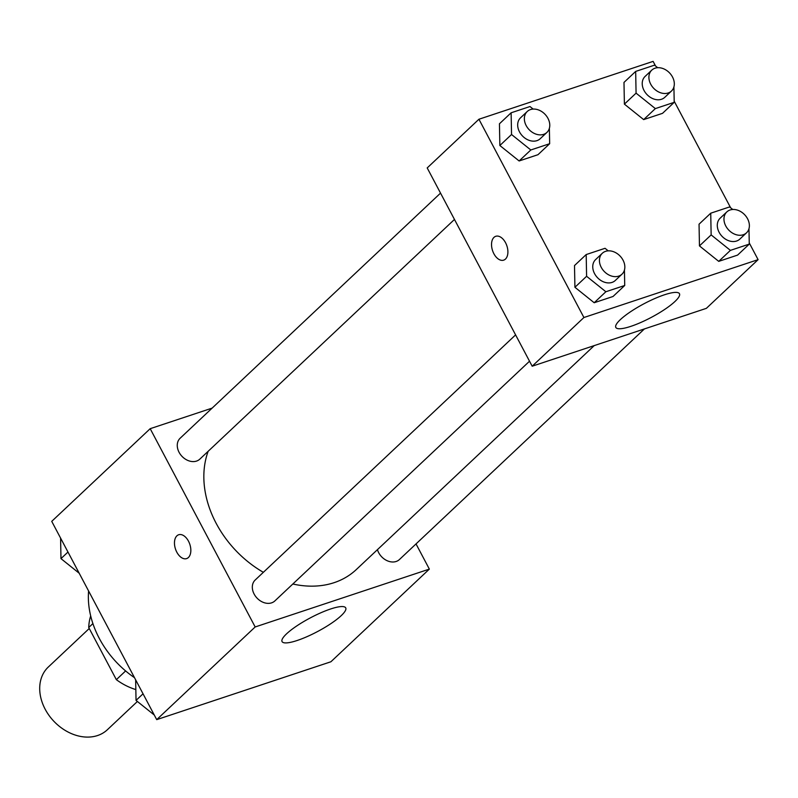 <?xml version="1.0" encoding="UTF-8"?>
<svg xmlns="http://www.w3.org/2000/svg" width="798" height="798" viewBox="0 0 798 798"><rect width="100%" height="100%" fill="white"/><g stroke="black" fill="none" stroke-linecap="round" stroke-linejoin="round"><path stroke-width="1.2" d="M89.246 628.495L48.319 667.018A43.072 33.147 46.7 0 0 53.705 721.103A43.072 33.147 46.7 0 0 107.361 729.741L137.386 701.482M125.625 670.938L116.348 679.667A55.591 42.783 46.7 0 0 135.83 689.572M116.348 679.667L88.728 627.507A55.591 42.783 46.7 0 1 90.693 615.946M92.907 623.577L88.728 627.507M88.598 590.979A86.144 66.294 46.7 0 0 134.493 677.682M416.027 543.917L429.354 569.104L330.901 661.771L156.717 719.636L51.73 521.363L150.184 428.686L212.148 408.107M188.398 557.513A12.559 7.551 71.6 0 1 186.612 558.6A12.559 7.551 71.6 0 1 175.48 549.054A12.559 7.551 71.6 0 1 178.692 534.75A12.559 7.551 71.6 0 1 189.216 542.7A12.559 7.551 71.6 0 1 188.398 557.513M429.354 569.104L255.17 626.959L156.717 719.636M255.17 626.959L150.184 428.686M178.702 534.75A12.559 7.551 -108.4 0 0 175.49 549.054A12.559 7.551 -108.4 0 0 186.622 558.59M297.155 640.495A36.01 7.731 -27.9 0 1 282.073 641.582A36.01 7.731 -27.9 0 1 310.282 617.901A36.01 7.731 -27.9 0 1 345.724 607.886A36.01 7.731 -27.9 0 1 331.1 623.487A36.01 7.731 -27.9 0 1 297.155 640.495M377.444 549.652A14.354 11.052 46.7 0 0 378.691 552.705A14.354 11.052 46.7 0 0 399.419 559.548L644.415 328.926M440.536 193.116L180.129 438.242A14.354 11.052 46.7 0 0 181.924 456.266A14.354 11.052 46.7 0 0 199.809 459.149L454.471 219.44M515.598 334.891L255.19 580.006A14.354 11.052 46.7 0 0 256.986 598.041A14.354 11.052 46.7 0 0 274.871 600.914L529.533 361.205M208.168 451.279A97.057 74.693 46.7 0 0 263.36 572.316M292.846 584.006A97.057 74.693 46.7 0 0 356.297 569.563L594.221 345.604M749.252 242.931L758.1 259.649L706.37 308.347L532.176 366.212L427.199 167.929L478.93 119.241L653.113 61.376L655.567 65.995M699.457 245.904L718.729 261.365L737.591 255.101L718.729 261.365L699.457 245.904L699.048 224.188L699.457 245.904L711.148 234.911L710.729 213.196L729.581 206.931L732.764 209.475M574.919 287.28L594.191 302.741L613.044 296.477L594.191 302.741L574.919 287.28L574.5 265.564L574.919 287.28L586.6 276.288L586.181 254.562L605.044 248.298L608.216 250.851M499.857 145.515L519.129 160.967L537.982 154.702L519.129 160.967L499.857 145.515L499.438 123.79L499.857 145.515L511.538 134.513L511.119 112.797L529.982 106.533L533.154 109.077M674.18 101.166L730.629 207.759M758.1 259.649L583.917 317.514L478.93 119.241M643.667 119.6L662.53 113.336L643.667 119.6L624.395 104.139L643.667 119.6L655.348 108.598L636.076 93.147L635.667 71.421L654.52 65.157L657.702 67.71M623.986 82.413L624.395 104.139L623.986 82.413L635.667 71.421M674.948 301.504A36.01 7.731 -27.9 0 1 640.704 322.522A36.01 7.731 -27.9 0 1 615.817 327.429A36.01 7.731 -27.9 0 1 644.026 303.739A36.01 7.731 -27.9 0 1 679.467 293.724A36.01 7.731 -27.9 0 1 674.948 301.504M583.917 317.514L532.176 366.212M495.758 236.298A12.559 7.551 -108.4 0 0 493.882 253.714A12.559 7.551 71.6 0 1 495.758 236.298A12.559 7.551 71.6 0 1 506.88 245.844A12.559 7.551 71.6 0 1 503.678 260.148A12.559 7.551 71.6 0 1 493.872 253.724A12.559 7.551 -108.4 0 0 503.678 260.148M748.973 228.697L749.272 244.108L730.409 250.373L711.148 234.911M726.838 211.909L720.155 218.193A14.354 11.052 46.7 0 0 721.951 236.218A14.354 11.052 46.7 0 0 739.836 239.101L746.519 232.817A14.354 11.052 46.7 0 0 747.556 218.752A14.354 11.052 46.7 0 0 726.838 211.909A14.354 11.052 46.7 0 0 728.624 229.944A14.354 11.052 46.7 0 0 746.519 232.817M710.729 213.196L699.048 224.188M749.272 244.108L737.591 255.101M730.409 250.373L718.729 261.365M624.435 270.073L624.724 285.475L605.872 291.739L586.6 276.288M602.29 253.285L595.617 259.569A14.354 11.052 46.7 0 0 597.413 277.594A14.354 11.052 46.7 0 0 615.298 280.477L621.971 274.193A14.354 11.052 46.7 0 0 623.019 260.118A14.354 11.052 46.7 0 0 602.29 253.285A14.354 11.052 46.7 0 0 604.086 271.31A14.354 11.052 46.7 0 0 621.971 274.193M586.181 254.562L574.5 265.564M624.724 285.475L613.044 296.477M605.872 291.739L594.191 302.741M673.911 86.932L674.21 102.334L655.348 108.598M651.767 70.144L645.093 76.428A14.354 11.052 46.7 0 0 646.889 94.453A14.354 11.052 46.7 0 0 664.774 97.336L671.447 91.052A14.354 11.052 46.7 0 0 672.495 76.977A14.354 11.052 46.7 0 0 651.767 70.144A14.354 11.052 46.7 0 0 653.562 88.169A14.354 11.052 46.7 0 0 671.447 91.052M636.076 93.147L624.395 104.139M674.21 102.334L662.53 113.336M549.373 128.308L549.662 143.71L530.81 149.974L511.538 134.513M527.229 111.511L520.555 117.795A14.354 11.052 46.7 0 0 522.341 135.83A14.354 11.052 46.7 0 0 540.236 138.702L546.909 132.428A14.354 11.052 46.7 0 0 547.957 118.353A14.354 11.052 46.7 0 0 527.229 111.511A14.354 11.052 46.7 0 0 529.024 129.545A14.354 11.052 46.7 0 0 546.909 132.428M511.119 112.797L499.438 123.79M549.662 143.71L537.982 154.702M530.81 149.974L519.129 160.967M154.273 715.018L136.039 700.395L135.65 679.846M143.042 693.811L136.039 700.395M79.211 573.253L60.977 558.63L60.588 538.081M67.98 552.036L60.977 558.63"/></g></svg>
